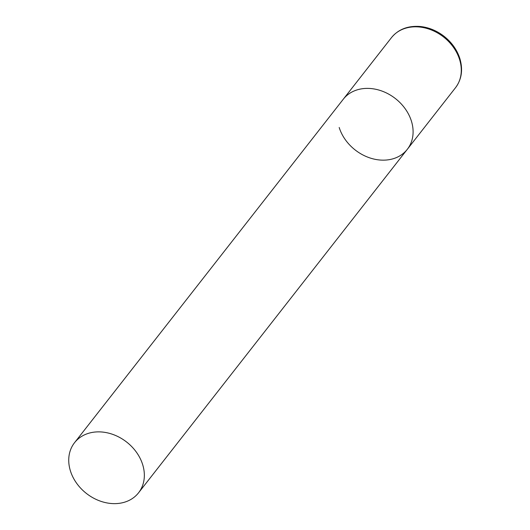 <?xml version="1.0" encoding="UTF-8"?>
<svg xmlns="http://www.w3.org/2000/svg" width="530" height="530" viewBox="0 0 530 530"><rect width="100%" height="100%" fill="white"/><g stroke="black" fill="none" stroke-linecap="round" stroke-linejoin="round"><path stroke-width="0.79" d="M74.531 442.709A40.644 32.635 -142 0 0 76.565 483.161A40.644 32.635 -142 0 0 117.739 503.5A40.644 32.635 -142 0 0 138.555 492.801A40.644 32.635 -142 0 0 136.515 452.348A40.644 32.635 -142 0 0 95.34 432.01A40.644 32.635 -142 0 0 74.531 442.709L391.458 37.65A40.644 32.635 38 0 1 428.373 28.885A40.644 32.635 38 0 1 459.576 59.499A40.644 32.635 38 0 1 455.482 87.748L407.305 149.321A40.644 32.635 -142 0 0 405.264 108.862A40.644 32.635 -142 0 0 364.09 88.523A40.644 32.635 -142 0 0 343.281 99.223A40.644 32.635 38 0 1 380.195 90.458A40.644 32.635 38 0 1 411.399 121.072A40.644 32.635 38 0 1 407.305 149.321A40.644 32.635 38 0 1 370.391 158.086A40.644 32.635 38 0 1 339.187 127.472M391.458 37.65C398.368 29.269 407.981 25.553 420.303 26.5C428.777 27.414 436.634 30.627 443.868 36.139C451.679 42.287 457.012 49.754 459.861 58.545C463.127 69.741 461.663 79.473 455.482 87.748M407.305 149.321L138.555 492.801"/></g></svg>
